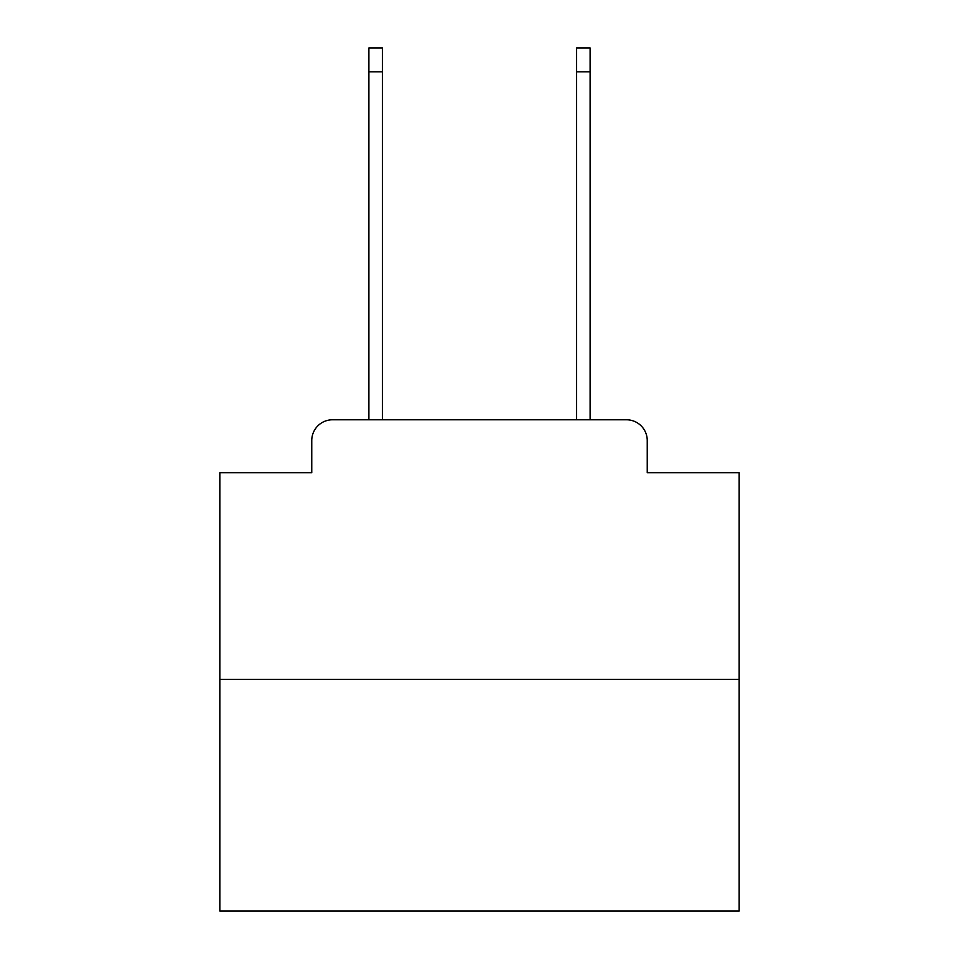 <?xml version="1.0" encoding="UTF-8"?>
<svg xmlns="http://www.w3.org/2000/svg" width="959" height="959" viewBox="0 0 959 959"><rect width="100%" height="100%" fill="white"/><g stroke="black" fill="none" stroke-linecap="round" stroke-linejoin="round"><path stroke-width="1.44" d="M311.759 440.553L311.759 472.751L311.759 440.553A20.774 20.774 0 0 1 332.533 419.778L368.891 419.778L368.891 47.95L382.389 47.95L382.389 419.778L398.488 419.778M739.161 679.44L219.839 679.44L219.839 911.05L739.161 911.05L739.161 472.751L647.241 472.751L647.241 440.553A20.774 20.774 0 0 0 626.467 419.778L332.533 419.778M219.839 679.44L219.839 472.751L311.759 472.751M560.512 419.778L576.611 419.778L576.611 47.95L590.109 47.95L590.109 419.778L626.467 419.778M647.241 472.751L647.241 440.553M368.891 71.841L382.389 71.841M590.109 71.841L576.611 71.841"/></g></svg>
